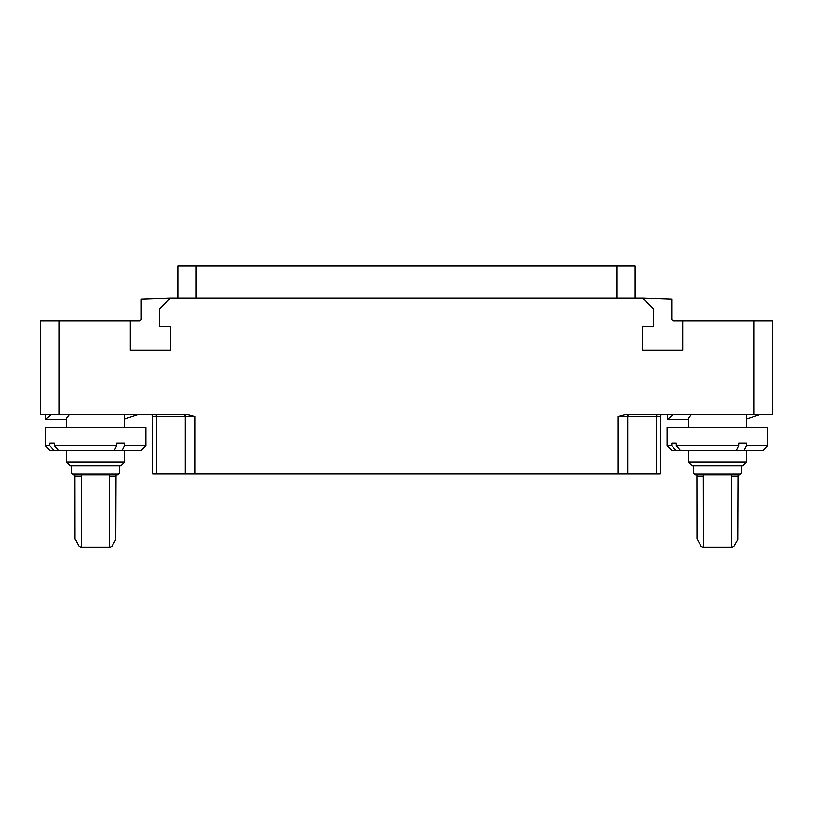 <?xml version="1.0" encoding="UTF-8"?>
<svg xmlns="http://www.w3.org/2000/svg" width="813" height="813" viewBox="0 0 813 813"><rect width="100%" height="100%" fill="white"/><g stroke="black" fill="none" stroke-linecap="round" stroke-linejoin="round"><path stroke-width="1.22" d="M635.156 297.985L635.156 265.973L177.844 265.973L177.844 297.985M170.527 297.985L141.259 299.001L141.259 319.021A1.829 1.829 0 0 1 139.429 320.85L130.283 320.85L130.283 350.108L170.527 350.108L170.527 326.338L159.551 326.338L159.551 308.95L170.527 297.985L642.473 297.985L653.449 308.95L653.449 326.338L642.473 326.338L642.473 350.108L682.717 350.108L682.717 320.85L772.35 320.85L772.35 414.589L754.058 414.589L754.058 320.85M682.717 320.85L673.571 320.85A1.829 1.829 0 0 1 671.741 319.021L671.741 299.001L642.473 297.975M660.308 474.05L660.308 416.419A1.829 1.829 0 0 1 662.138 414.589A1.829 1.829 0 0 0 660.308 416.419L660.308 474.05L152.692 474.05L152.692 416.419A1.829 1.829 -90 0 0 150.862 414.589M58.943 320.85L58.943 414.589L40.65 414.589L40.65 320.85L130.283 320.85M58.943 414.589L187.742 414.589L195.059 416.419L195.059 474.05M66.493 418.238L69.268 414.6M51.178 414.589L45.548 419.366L66.493 419.762M124.562 418.888L137.671 414.6M124.521 445.778L122.204 450.382L53.841 450.382L49.827 445.778L45.162 445.778L45.162 427.394L145.893 427.394L145.893 445.778L124.521 445.778L124.521 443.065L116.696 443.065L116.696 445.778L54.339 445.778L54.339 443.065L49.827 443.065L54.339 443.065M120.913 465.819L124.562 462.15L66.493 462.15L66.493 450.382M54.339 445.778L58.353 450.382M122.204 450.382L141.279 450.382L145.893 445.778M49.827 445.778L49.827 443.065M114.389 450.382L116.696 445.778M53.841 450.382L49.776 450.382L45.162 445.778M70.152 465.819L120.903 465.819M71.514 473.125L119.531 473.125L117.702 474.965L73.353 474.965L71.524 473.125L71.524 465.819M81.473 547.22L81.361 474.965L74.959 474.965L75.03 538.806L79.095 546.306L80.69 547.22L88.444 547.22M116.096 474.965L116.025 476.337L109.582 476.337L109.694 474.965M88.434 547.22L110.365 547.22L111.96 546.306L115.781 539.72L116.025 476.337M109.582 476.337L109.582 547.22M617.941 474.05L617.941 416.419L625.258 414.589L754.058 414.589M673.123 414.589L667.483 419.366L688.428 419.762M746.517 418.888L759.616 414.6M688.428 418.238L691.213 414.6M746.466 445.778L744.149 450.382L675.786 450.382L671.772 445.778L667.107 445.778L667.107 427.394L767.838 427.394L767.838 445.778L746.466 445.778L746.466 443.065L738.641 443.065L738.641 445.778L676.284 445.778L676.284 443.065L671.772 443.065L676.284 443.065M746.517 450.382L746.517 462.15L688.428 462.15L688.428 450.382M676.284 445.778L680.298 450.382M744.149 450.382L763.224 450.382L767.838 445.778M671.772 445.778L671.772 443.065M736.334 450.382L738.641 445.778M675.786 450.382L671.721 450.382L667.107 445.778M692.097 465.819L742.858 465.819L746.507 462.15M739.647 474.965L695.288 474.965M738.041 474.965L737.97 476.337L731.527 476.337L731.639 474.965L724.556 474.965M724.566 474.965L696.904 474.965L696.975 538.806L701.04 546.306L702.635 547.22L710.389 547.22M710.379 547.22L732.31 547.22L733.905 546.306L737.726 539.72L737.97 476.337M703.306 474.965L703.418 547.22M731.527 476.337L731.527 547.22M215.252 265.973L211.593 265.973M210.679 265.973L211.593 265.78M209.154 265.973L210.679 265.78M613.114 265.973L609.455 265.973M608.541 265.973L609.455 265.78M607.016 265.973L608.541 265.78M190.557 265.973L191.167 265.78M189.947 265.973L190.557 265.78M188.88 265.973L189.947 265.78M187.508 265.973L188.575 265.78M186.899 265.973L187.508 265.78M186.289 265.973L186.899 265.78M631.406 265.973L632.016 265.78M630.797 265.973L631.406 265.78M629.729 265.973L630.797 265.78M629.12 265.973L629.729 265.78M628.205 265.973L629.12 265.78M627.595 265.973L628.205 265.78M626.986 265.973L627.595 265.78M606.711 265.973L605.797 265.973M409.661 265.973L416.866 265.973M398.594 265.973L403.339 265.973M386.023 265.973L392.273 265.973M207.935 265.973L209.154 265.78M206.411 265.973L207.173 265.78M205.648 265.973L206.411 265.78M204.886 265.973L205.648 265.78M204.124 265.973L204.886 265.78M203.362 265.973L204.124 265.78M603.968 265.973L604.73 265.78M603.053 265.973L603.968 265.78M602.138 265.973L603.053 265.78M601.376 265.973L602.138 265.78M183.24 265.973L184.002 265.78M182.478 265.973L183.24 265.78M181.716 265.973L182.478 265.78M180.953 265.973L181.716 265.78M180.191 265.973L180.953 265.78M623.784 265.973L624.547 265.78M622.87 265.973L623.784 265.78M621.955 265.973L622.87 265.78M621.193 265.973L621.955 265.78M81.473 476.337L75.03 476.337M739.657 474.965L741.476 473.125L693.469 473.125L693.469 465.819M703.418 476.337L696.975 476.337M656.406 474.05L656.406 416.419L660.308 416.419M627.758 474.05L627.758 416.419L656.406 416.419A1.829 1.311 90 0 1 657.717 414.589M617.941 416.419L627.758 416.419A1.829 1.311 90 0 1 629.069 414.589M185.242 474.05L185.242 416.419L195.059 416.419M156.594 474.05L156.594 416.419L185.242 416.419A1.829 1.311 90 0 0 183.931 414.589M152.692 416.419L156.594 416.419A1.829 1.311 90 0 0 155.283 414.589M196.136 265.973L196.136 297.985M616.864 265.973L616.864 297.985M45.538 414.589L45.538 419.366M66.493 427.394L66.493 417.445M124.562 427.394L124.562 414.6M124.562 462.15L124.562 450.382M70.142 465.819L66.493 462.15M119.531 473.125L119.531 465.819M667.493 414.589L667.493 419.366M688.428 427.394L688.428 417.445M746.517 427.394L746.517 414.6M692.087 465.819L688.438 462.15M693.469 473.125L695.298 474.965M741.476 473.125L741.476 465.819"/></g></svg>
